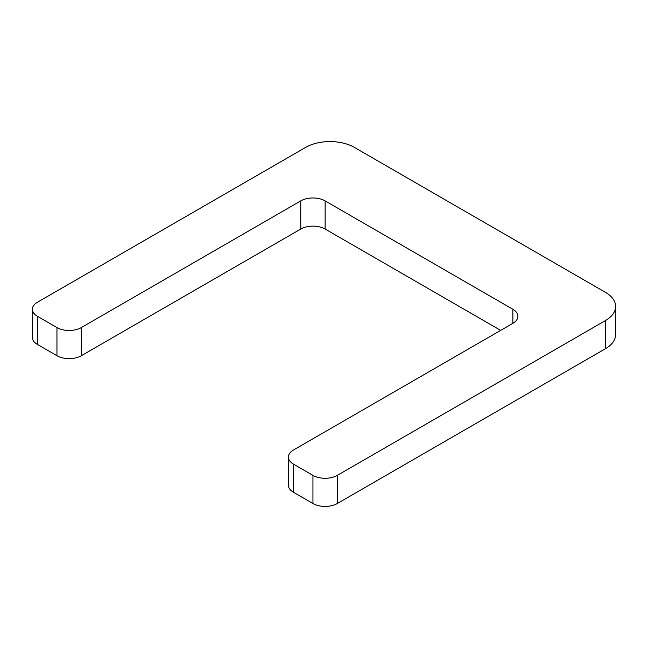 <?xml version="1.0" encoding="UTF-8"?>
<svg xmlns="http://www.w3.org/2000/svg" width="648" height="648" viewBox="0 0 648 648"><rect width="100%" height="100%" fill="white"/><g stroke="black" fill="none" stroke-linecap="round" stroke-linejoin="round"><path stroke-width="0.97" d="M305.629 147.404A34.482 19.91 180 0 1 354.391 147.404L605.499 292.378A34.482 19.91 180 0 1 615.6 306.455A34.482 19.91 180 0 1 605.499 320.533L337.325 475.365A17.237 9.955 180 0 1 312.944 475.365L293.439 464.106A17.237 9.955 180 0 1 288.392 457.067A17.237 9.955 180 0 1 293.439 450.028L512.86 323.344A17.237 9.955 0 0 0 517.906 316.305A17.237 9.955 0 0 0 512.86 309.274L325.134 200.888A17.237 9.955 0 0 0 300.753 200.888L81.332 327.572A17.237 9.955 180 0 1 56.951 327.572L37.446 316.305A17.237 9.955 180 0 1 32.4 309.274A17.237 9.955 180 0 1 37.446 302.235L305.629 147.404M288.392 457.067L288.392 485.214A17.237 9.955 0 0 0 293.439 492.253L312.944 503.512A17.237 9.955 0 0 0 337.325 503.512L605.499 348.681A34.482 19.91 0 0 0 615.6 334.603L615.6 306.455M32.4 309.274L32.4 337.422A17.237 9.955 0 0 0 37.446 344.461L56.951 355.72A17.237 9.955 0 0 0 81.332 355.72L300.753 229.044A17.237 9.955 180 0 1 325.134 229.044L500.669 330.383M605.499 320.533L605.499 348.681M37.446 344.461L37.446 316.305M56.951 327.572L56.951 355.72M81.332 355.72L81.332 327.572M300.753 200.888L300.753 229.044M325.134 229.044L325.134 200.888M512.86 309.274L512.86 323.344M312.944 475.365L312.944 503.512M337.325 503.512L337.325 475.365M293.439 492.253L293.439 464.106"/></g></svg>

